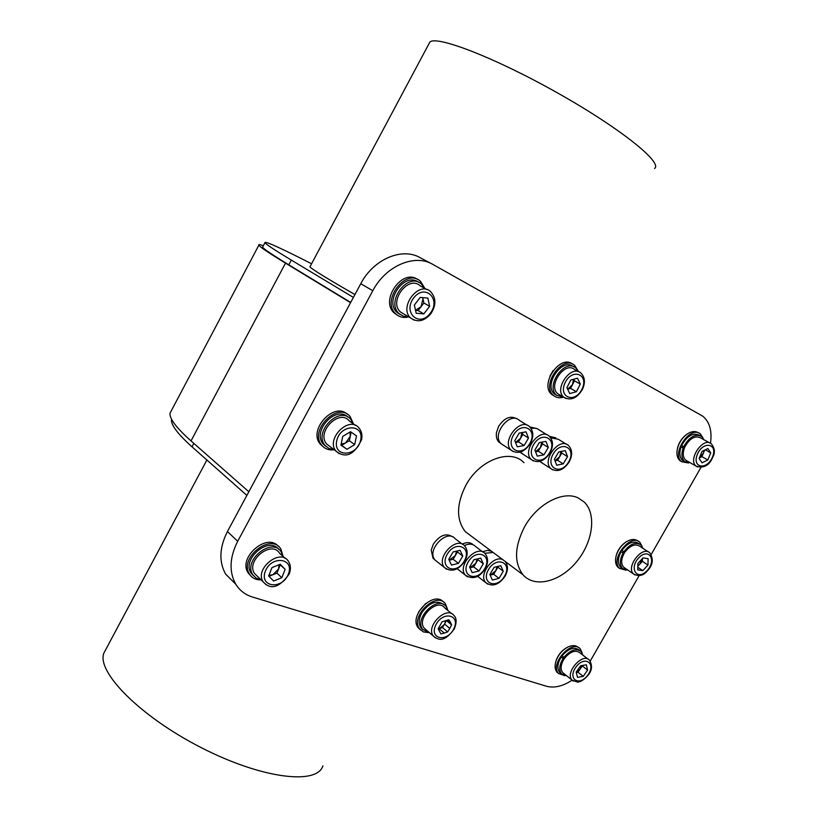 <?xml version="1.0" encoding="UTF-8"?>
<svg xmlns="http://www.w3.org/2000/svg" width="818" height="818" viewBox="0 0 818 818"><rect width="100%" height="100%" fill="white"/><g stroke="black" fill="none" stroke-linecap="round" stroke-linejoin="round"><path stroke-width="1.23" d="M447.579 609.4L445.432 603.796C436.188 590.76 409.481 617.038 419.798 629.144L423.417 631.905L428.284 632.59M423.111 629.84L421.045 627.958C418.254 623.705 418.622 618.428 422.149 612.161C429.808 602.232 437.098 599.768 444 604.747M578.142 370.973L574.635 365.36C562.447 354.286 540.596 385.667 553.602 395.554C556.168 397.671 559.297 398.254 562.989 397.313M573.49 366.679C562.334 357.047 542.947 385.298 554.635 394.153L556.915 395.523M285.185 558.387L279.603 553.285C271.637 539.788 245.533 560.688 254.521 573.5L257.742 576.598M282.977 556.373L281.208 551.915C272.2 536.68 242.701 560.279 252.823 574.788L256.269 578.183L261.024 579.757M278.662 549.277C268.509 536.035 241.402 559.389 251.126 573.142L253.621 575.892M355.36 425.35L349.368 421.014C339.501 408.315 315.912 432.119 326.668 444.01L330.257 446.751M353.212 423.785L350.81 419.45C339.654 405.135 312.997 432.016 325.124 445.473L329.02 448.509L334 449.603M347.977 417.129C335.932 404.92 311.648 431.301 323.274 444.051L326.085 446.505M427.006 289.613L420.237 285.871C408.468 274.531 388.1 301.689 400.595 312.087L404.245 314.235M424.583 288.273L421.474 284.102C408.162 271.31 385.166 301.995 399.256 313.764L403.468 316.229L408.468 316.73M418.509 282.261C404.695 271.382 383.662 301.341 397.241 312.578L400.206 314.562M588.132 659.196L580.105 652.968C575.77 649.656 570.688 651.292 564.86 657.876L564.001 659.093C560.688 664.645 560.238 669.134 562.631 672.529L564.093 673.695M564.001 659.093L563.07 658.521C559.277 664.83 558.745 669.922 561.465 673.797L559.614 672.304C556.884 668.429 557.416 663.347 561.199 657.038L563.07 658.521M564.86 657.876L563.929 657.304C570.524 649.799 576.301 647.917 581.24 651.67L582.866 655.106M566.802 675.883L561.465 673.797M563.929 657.304L562.058 655.821C568.653 648.337 574.42 646.465 579.359 650.208L579.594 650.392M561.26 673.633L559.614 672.304M564.154 658.858L561.199 657.038M648.439 551.966L639.911 546.342C635.289 543.377 630.269 545.34 624.86 552.232L624.062 553.51C621.046 559.369 620.903 563.929 623.643 567.191L625.146 568.224M624.062 553.51L623.091 552.978C619.625 559.635 619.451 564.819 622.559 568.541L620.596 567.201C617.488 563.479 617.651 558.295 621.118 551.649L623.091 552.978M624.86 552.232L623.878 551.7C630.003 543.847 635.698 541.598 640.964 544.962L642.907 548.316M628.101 570.238L622.559 568.541M623.878 551.7L621.905 550.381C628.019 542.538 633.705 540.289 638.97 543.653L639.277 543.847M622.293 568.367L620.596 567.201M624.185 553.295L621.118 551.649M709.758 442.937L700.658 437.916C695.003 435.299 689.748 438.295 684.86 446.914L684.298 448.295C682.539 453.663 683.02 457.62 685.719 460.166L687.202 461.015M684.298 448.295L683.142 448.1C681.128 454.205 681.65 458.714 684.717 461.608L682.641 460.422C679.574 457.518 679.052 453.019 681.067 446.925L683.142 448.1M684.86 446.914L683.705 446.71C689.226 436.904 695.188 433.479 701.609 436.434L703.889 439.695M690.382 462.845L684.717 461.608M683.705 446.71L681.629 445.534C687.13 435.738 693.091 432.323 699.513 435.278L699.952 435.524M684.329 461.383L682.641 460.422M684.594 447.528L681.067 446.925M439.133 628.725L444.286 633.101L440.943 633.909L438.141 628.858L442.088 621.782L448.826 619.799L450.381 622.181L447.814 620.034M444.286 633.101L447.651 631.895L442.497 627.529L439.491 628.592L444.389 624.441L446.403 620.525L451.577 624.87L449.777 628.439L444.614 624.073L445.718 620.525M442.497 627.529L444.614 624.073M524.001 462.702C510.422 448.213 479.256 459.9 465.779 485.452C456.321 504.369 456.178 519.778 465.33 531.669L472.405 536.966M491.536 551.26L487.354 550.381L482.528 551.772M539.665 461.424L540.565 461.904M555.862 437.845L549.41 436.331M473.193 544.788C470.391 542.201 466.741 541.966 462.231 544.093M519.89 452.19L521.066 452.875M536.608 428.479L529.839 426.955M452.722 536.915C446.219 532.682 439.747 535.105 433.315 544.185L431.209 550.207L433.049 558.316L434.951 559.931M516.802 418.847C510.504 415.309 504.471 417.773 498.683 426.25L496.495 432.466C495.902 436.628 496.741 439.869 499.011 442.201L501.005 443.581M555.504 662.774L556.342 659.829C558.694 654.063 562.426 649.86 567.549 647.212M615.76 557.59L616.557 554.267C618.49 548.868 621.731 544.716 626.281 541.823L626.516 541.68M677.028 450.963L677.693 447.303C679.237 442.16 682.028 438.008 686.057 434.839L686.67 434.389M418.622 611.966L425.779 603.387M549.931 376.096L553.07 370.636M710.484 443.264C712.212 430.892 709.635 421.853 702.744 416.147L432.855 264.418C414.808 253.468 385.667 265.84 372.793 290.727L237.701 541.26C229.551 557.467 228.907 571.782 235.748 584.185C239.654 590.494 245.206 594.768 252.394 596.997L546.414 686.23C554.185 688.316 562.753 686.302 572.13 680.187M590.228 661.108L639.114 575.616M651.2 554.481L700.903 467.497M431.485 263.693L420.391 257.834C402.395 246.934 373.468 259.091 360.769 283.703L227.424 531.557C219.377 547.6 218.784 561.792 225.635 574.134L235.676 584.062M417.558 279.47C402.18 268.007 379.542 300.83 394.358 313.089L397.344 315.155M424.9 288.447L420.534 281.372C405.84 267.292 380.503 301.085 396.024 314.081C399.542 317.2 403.795 318.141 408.775 316.903M572.426 364.051C559.931 354.03 539.144 384.92 551.884 394.552L554.093 395.953M347.353 414.276C333.887 401.331 307.66 430.258 320.339 444.184L323.171 446.73M353.448 423.959L350.216 416.679C337.895 400.912 308.519 430.503 321.883 445.36C324.961 448.959 329.081 450.432 334.235 449.788M443.407 601.976C433.53 590.197 408.233 616.138 418.295 627.835L420.288 629.737M278.345 546.363C266.893 532.262 237.568 557.907 248.181 572.927L250.686 575.77M283.12 556.496L280.901 549.072C270.952 532.303 238.437 558.275 249.592 574.297C252.159 578.162 256.014 580.023 261.157 579.89M438.172 628.919L438.785 628.807L438.182 628.95M451.955 613.868L444.767 607.917C437.374 597.437 415.953 618.551 424.235 628.224L426.362 630.054M450.381 622.181L451.577 624.87M447.651 631.895L449.777 628.439M268.948 575.259L272.864 574.768L278.59 568.96L279.05 564.737M268.989 576.322L276.944 573.111L280.226 564.798L285.134 569.348L281.832 577.702L273.621 581.036L268.662 575.995L271.975 567.58L280.237 564.267L285.134 569.348M276.944 573.111L281.832 577.702M341.157 444.113L345.513 442.998L350.268 436.352L349.951 432.088M341.004 444.849L341.648 445.299L349.368 440.697L351.147 432.139M349.368 440.697L354.675 444.644L356.505 435.902L350.564 431.73L342.752 436.352L340.942 445.156L346.924 449.276L341.648 445.299M354.675 444.644L346.924 449.276M573.704 379.225L574.451 380.789L570.596 388.407L567.641 389.215L572.518 384.603L573.49 379.286M580.299 384.082L577.508 378.202L570.8 380.002L566.905 387.712L569.737 393.56L576.424 391.73L580.299 384.082L574.451 380.789M570.596 388.407L576.424 391.73M560.074 395.094L557.845 393.795C547.395 385.881 564.941 360.687 574.696 369.593L578.592 371.75M415.513 310.216L420.994 306.791L422.998 298.948L422.558 297.619M415.544 310.349L418.1 310.554L423.888 303.038L429.644 306.3L423.826 313.867L416.188 313.263L414.358 305.032L420.217 297.415L427.865 298.079L429.644 306.3M422.712 297.629L423.888 303.038M418.1 310.554L423.826 313.867M698.592 432.957C695.239 430.677 691.2 431.209 686.486 434.532C682.232 437.875 679.298 442.252 677.672 447.671C676.189 453.601 676.977 457.957 680.014 460.728L681.803 461.771M703.061 438.019L700.382 433.939C690.198 424.951 670.78 453.908 681.742 461.72L688.49 462.988M638.173 541.23C635.208 538.817 631.404 538.919 626.752 541.536C621.966 544.594 618.551 548.96 616.506 554.645C614.819 560.197 615.31 564.41 617.979 567.303L619.717 568.53M642.191 546.536L639.921 542.395C630.688 532.6 609.512 559.706 619.604 568.418L626.169 570.238M578.694 647.713C576.158 645.249 572.672 644.973 568.234 646.885C562.764 649.645 558.776 654.103 556.271 660.249C554.502 665.341 554.747 669.328 557.007 672.202L558.674 673.582M582.242 653.193L580.371 649.032C572.15 638.613 549.369 664.022 558.551 673.449L564.809 675.729M576.261 672.355L580.156 669.083L581.71 665.586M576.291 672.488L577.958 672.202L582.355 665.964L587.621 670.095L583.203 676.363L577.498 677.365L576.189 672.069L580.627 665.77L586.353 664.799L587.621 670.095M577.958 672.202L583.203 676.363M637.825 565.749L639.84 564.113L642.447 558.53L642.406 561.342L647.968 565.064L642.815 570.637L637.754 569.87L637.866 563.479L643.05 557.876L648.101 558.684L647.968 565.064M637.815 566.291L642.406 561.342M637.805 567.252L642.815 570.637M704.656 450.115L701.967 456.669L699.38 457.927L703.419 453.131L704.083 450.391M710.75 452.865L707.897 448.55L702.069 451.372L699.134 458.52L702.038 462.814L707.826 459.982L710.75 452.865L705.28 449.808M701.967 456.669L707.826 459.982M501.812 444.154L502.896 444.859M435.585 560.473L436.832 561.455M521.956 453.52L522.825 454.072M541.567 462.63L542.191 463.029M487.64 584.113L477.722 576.353M497.579 566.485L497.886 567.171L493.694 574.287L490.381 575.105L495.79 570.729L497.068 566.608M503.244 571.23L500.81 565.698L494.113 567.324L489.88 574.512L492.364 580.023L499.031 578.367L503.244 571.23L497.886 567.171M493.694 574.287L499.031 578.367M493.182 552.487L484.675 553.254M477.507 576.342L478.315 576.813M555.003 460.749L559.686 456.679L561.005 451.485M561.209 451.444L561.813 453.07L557.559 460.289L555.023 460.79M567.508 456.628L565.279 450.646L558.725 451.935L554.43 459.235L556.7 465.207L563.234 463.878L567.508 456.628L561.813 453.07M557.559 460.289L563.234 463.878M566.455 444.276L558.316 439.266L550.729 437.845M540.064 461.321L542.937 463.52M477.579 558.868L477.947 559.676L473.704 566.884L469.961 567.784L475.831 563.275L477.099 558.98M483.285 563.745L480.739 558.111L473.898 559.737L469.614 567.038L472.201 572.651L479.021 570.995L483.285 563.745L477.947 559.676M473.704 566.884L479.021 570.995M482.998 552.119L475.606 546.547C472.804 543.714 469.051 543.397 464.348 545.596M457.058 568.796L458.131 569.461M541.915 442.139L542.59 443.898L538.285 451.229L535.555 451.751L540.442 447.558L541.741 442.17M548.275 447.466L545.943 441.372L539.246 442.65L534.89 450.053L537.262 456.137L543.95 454.828L548.275 447.466L542.59 443.898M538.285 451.229L543.95 454.828M547.109 434.9L537.211 428.714L534.328 428.07L531.107 428.489M520.381 452.057L523.52 454.532M449.164 560.187L455.299 555.616L456.567 551.138M457.017 551.035L457.446 551.966L453.152 559.277L449.174 560.207M462.753 556.056L460.105 550.32L453.1 551.945L448.765 559.338L451.464 565.064L458.448 563.408L462.753 556.056L457.446 551.966M453.152 559.277L458.448 563.408M462.426 544.246L455.197 538.745C447.047 528.234 426.035 550.361 435.043 560.044L437.374 561.894M522.068 432.569L522.825 434.47L518.469 441.904L515.524 442.456L520.647 438.192L521.915 432.589M528.489 438.049L526.056 431.832L519.195 433.09L514.788 440.616L517.273 446.822L524.113 445.513L528.489 438.049L522.825 434.47M518.469 441.904L524.113 445.513M527.221 425.258L519.399 420.401C510.013 410.697 491.004 434.941 501.148 443.724L503.551 445.289M106.074 648.981L103.804 653.234C96.575 672.191 140.584 716.772 201.32 747.683C261.975 778.797 317.149 785.239 322.895 765.873M654.594 168.488C663.071 162.741 620.473 128.365 558.019 93.201C495.636 57.945 436.515 35.133 429.859 42.076L428.806 44.039M310.134 266.474L309.93 266.862C311.842 269.163 326.842 278.396 354.93 294.562M263.324 245.758C259.674 244.377 258.181 244.204 258.846 245.216C260.124 247.108 269.01 253.079 285.502 263.14L350.554 302.691M171.708 410.002L170.021 413.182C169.398 418.642 176.391 427.886 191.013 440.912L248.846 491.751M246.883 495.391L192.015 446.832C177.649 433.959 170.809 424.787 171.473 419.337L171.514 419.082M350.687 302.435L288.805 264.827C272.568 254.93 263.825 249.05 262.568 247.2L262.895 246.566M311.586 263.774C279.94 247.649 264.388 240.635 264.93 242.721C266.239 244.49 275.042 250.277 291.32 260.093L353.386 297.415M524.502 526.956C514.45 546.761 513.949 562.702 523.009 574.778C534.675 588.265 559.901 581.884 576.25 562.17C592.805 542.661 596.874 514.307 584.287 502.099L578.152 497.906C562.876 490.33 536.884 504.092 524.502 526.956M578.459 371.669L575.77 367.977C564.737 357.926 544.911 386.393 556.7 395.35L563.766 397.231M447.855 610.473L446.086 606.557C437.722 594.727 413.509 618.582 422.855 629.533L429.389 632.672M372.793 290.727L360.769 283.703M237.701 541.26L227.424 531.557M435.36 637.876L433.407 636.138C425.125 626.445 446.689 605.126 454.072 615.627C456.689 618.122 456.781 622.549 454.317 628.889C443.775 643.398 437.886 639.564 433.407 636.138L424.235 628.224M453.734 628.95C460.994 614.931 443.08 610.463 435.933 624.737C428.714 638.96 446.771 643.009 453.734 628.95M266.085 584.737L263.151 581.813C254.163 568.95 280.462 547.804 288.427 561.352C290.748 564.993 291.024 569.185 289.245 573.929C279.439 587.692 270.748 590.31 263.151 581.813L254.521 573.5M288.335 574.164C294.869 558.213 271.688 554.901 265.369 571.138C258.979 587.304 282.21 590.115 288.335 574.164M339.255 453.734L336.055 451.178C325.288 439.246 349.071 415.196 358.938 427.937C361.597 431.096 362.476 435.002 361.587 439.665C354.225 454.92 345.707 458.755 336.055 451.178L326.668 444.01M360.656 440.104C364.388 423.346 340.084 423.959 336.679 440.943C333.192 457.835 357.354 456.751 360.656 440.104M565.872 398.499L563.858 397.282C553.418 389.358 571.046 364.041 580.8 372.967C585.003 377.108 585.514 382.64 582.344 389.552C576.925 398.386 570.77 400.963 563.858 397.282L557.845 393.795M581.864 389.399C589.42 374.838 572.743 367.476 565.289 382.343C557.774 397.139 574.594 404.051 581.864 389.399M413.959 320.063L410.769 318.079C398.254 307.64 418.806 280.206 430.595 291.607C436.28 297.956 436.311 305.4 430.677 313.948C424.153 321.31 417.517 322.691 410.769 318.079L400.595 312.087M430.217 313.345C441.454 299.051 424.992 283.202 413.734 297.885C402.415 312.537 419.256 327.926 430.217 313.345M573.357 681.159L571.997 680.044C564.645 672.519 583.029 651.946 589.584 660.32C592.477 665.494 592.058 670.371 588.306 674.962C581.925 682.498 577.723 682.089 577.355 682.089L571.997 680.044L562.631 672.529M587.999 674.819C596.526 662.907 584.297 655.157 575.78 667.304C567.211 679.41 579.665 686.844 587.999 674.819M634.942 574.942L633.551 573.97C625.463 566.997 642.57 545.074 649.932 552.948C653.705 559.236 652.846 565.218 647.345 570.892C643.398 575.729 638.797 576.762 633.551 573.97L623.643 567.191M647.212 570.504C657.11 559.941 648.572 547.181 638.613 557.978C628.592 568.745 637.426 581.271 647.212 570.504M697.539 466.976L696.169 466.168C687.396 459.921 703.102 436.515 711.231 443.745C714.758 447.988 715.321 452.385 712.918 456.925C709.421 465.473 703.838 468.55 696.169 466.168L685.719 460.166M712.498 456.965C718.235 443.387 702.948 440.605 697.345 454.399C691.68 468.131 707.028 470.554 712.498 456.965M504.501 576.23C512.681 562.641 496.679 555.606 488.571 569.461C480.391 583.275 496.598 589.911 504.501 576.23M505.248 561.506C508.254 565.637 508.162 570.575 504.992 576.322C498.704 585.075 492.283 587.16 485.728 582.58C478.121 574.921 493.254 554.645 502.814 559.686M568.612 461.976C576.915 448.192 561.516 439.747 553.275 453.826C544.972 467.865 560.575 475.892 568.612 461.976M552.845 469.941L550.913 468.653C541.219 460.473 559.604 436.444 568.561 445.575C572.488 449.931 572.651 455.462 569.042 462.17C563.357 470.35 557.314 472.507 550.913 468.653L540.81 462.15M484.614 568.837C492.896 555.054 476.434 547.835 468.223 561.894C459.951 575.913 476.618 582.723 484.614 568.837M467.405 576.792L465.381 575.156C456.536 565.811 477.201 543.581 485.197 553.776C488.397 557.968 488.366 563.019 485.125 568.939C479.246 577.753 472.671 579.829 465.381 575.156L457.19 568.725M549.451 452.916C557.856 438.929 542.007 430.258 533.663 444.552C525.268 458.796 541.311 467.037 549.451 452.916M533.387 460.963L531.342 459.583C521.424 451.107 540.187 426.863 549.348 436.291C553.346 440.728 553.53 446.342 549.9 453.121C544.082 461.454 537.896 463.612 531.342 459.583L521.26 453.07M464.164 561.24C472.548 547.262 455.606 539.839 447.303 554.103C438.929 568.326 456.076 575.32 464.164 561.24M446.587 569.256L444.45 567.508C435.452 557.804 456.618 535.473 464.757 546.015C467.968 550.279 467.957 555.391 464.696 561.342C458.09 570.453 451.342 572.508 444.45 567.508L435.043 560.044M513.377 451.72L511.199 450.258C501.066 441.464 520.217 416.996 529.604 426.74C533.653 431.27 533.857 436.965 530.217 443.816C524.256 452.303 517.927 454.45 511.199 450.258L501.148 443.724M529.737 443.601C538.244 429.409 521.945 420.493 513.489 435.002C504.992 449.46 521.506 457.927 529.737 443.601M191.013 440.912L285.502 263.14M193.846 443.397L192.015 446.832M291.32 260.093L288.805 264.827M251.126 573.142L252.823 574.788M323.274 444.051L325.124 445.473M397.241 312.578L399.256 313.764M235.748 584.185L225.635 574.134M394.358 313.089L396.024 314.081M551.884 394.552L553.602 395.554M320.339 444.184L321.883 445.36M418.295 627.835L419.798 629.144M248.181 572.927L249.592 574.297M680.014 460.728L681.742 461.72M617.979 567.303L619.604 568.418M557.007 672.202L558.551 673.449M499.011 442.201L500.81 443.366M433.049 558.316L434.757 559.676M520.043 452.149L520.913 452.712M539.819 461.383L540.463 461.792M206.893 460.002L103.804 653.234M309.93 266.862L429.859 42.076M170.021 413.182L258.846 245.216M264.93 242.721L262.568 247.2M523.009 574.778L465.33 531.669M554.635 394.153L556.7 395.35M421.045 627.958L422.855 629.533"/></g></svg>
